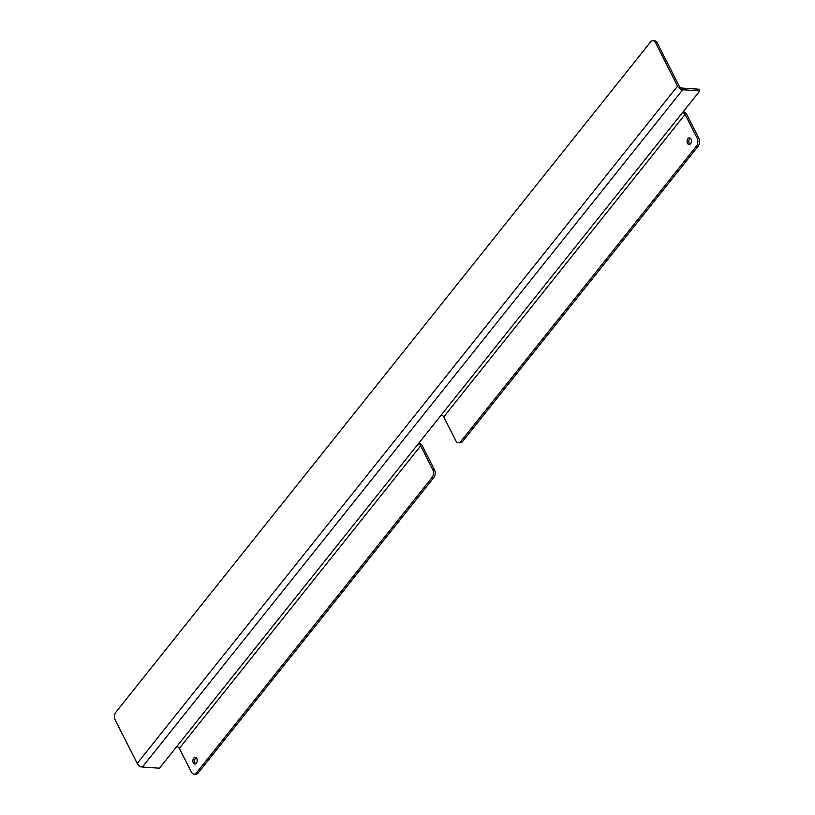 <?xml version="1.0" encoding="UTF-8"?>
<svg xmlns="http://www.w3.org/2000/svg" width="815" height="815" viewBox="0 0 815 815"><rect width="100%" height="100%" fill="white"/><g stroke="black" fill="none" stroke-linecap="round" stroke-linejoin="round"><path stroke-width="1.22" d="M687.942 138.662A3.352 2.15 -86.1 0 0 687.157 142.299A3.352 2.15 -86.1 0 0 689.011 144.561A3.352 2.15 -86.1 0 0 690.529 143.766A3.352 2.15 -86.1 0 0 691.324 140.129A3.352 2.15 -86.1 0 0 689.459 137.867A3.352 2.15 -86.1 0 0 687.942 138.662M690.305 138.204A3.352 2.15 -86.1 0 0 689.653 138.774A3.352 2.15 -86.1 0 0 689.887 144.347M193.746 758.133A3.352 2.15 -86.1 0 0 192.961 761.77A3.352 2.15 -86.1 0 0 194.816 764.032A3.352 2.15 -86.1 0 0 196.344 763.237A3.352 2.15 -86.1 0 0 197.128 759.6A3.352 2.15 -86.1 0 0 195.274 757.339A3.352 2.15 -86.1 0 0 193.746 758.133M196.109 757.675A3.352 2.15 -86.1 0 0 195.457 758.245A3.352 2.15 -86.1 0 0 195.692 763.818M657.236 42.828L679.262 86.237A2.241 1.253 -141.4 0 0 681.829 88.051L698.934 89.212L699.8 90.913L159.475 768.209L142.37 767.058A4.472 2.516 -141.4 0 1 137.226 763.421L115.2 720.012A5.593 3.586 -86.1 0 1 115.924 712.137L650.482 42.074A5.593 3.586 -86.1 0 1 653.019 40.75L654.73 40.862A5.593 3.586 93.9 0 1 657.236 42.828L655.525 42.716A5.593 3.586 -86.1 0 0 653.019 40.75M699.8 90.913L682.695 89.752A4.472 2.516 -141.4 0 1 677.55 86.125L655.525 42.716M176.774 746.52A2.241 1.253 -141.4 0 1 179.341 748.343L420.672 445.836A2.241 1.253 38.6 0 0 418.105 444.012M420.672 445.836L432.765 469.664L434.477 469.776L422.384 445.948A4.472 2.516 38.6 0 0 419.053 442.82M434.477 469.776A5.593 3.586 93.9 0 1 433.753 477.651L198.188 772.926A5.593 3.586 93.9 0 1 195.651 774.25L193.939 774.138A5.593 3.586 -86.1 0 1 191.433 772.172L179.341 748.343M433.753 477.651L432.042 477.529L196.476 772.814L198.188 772.926M432.042 477.529A5.593 3.586 -86.1 0 0 432.765 469.664M193.939 774.138A5.593 3.586 -86.1 0 0 196.476 772.814M441.17 415.1A2.241 1.253 -141.4 0 1 443.747 416.923L455.829 440.752A5.593 3.586 -86.1 0 0 458.336 442.718A5.593 3.586 -86.1 0 0 460.872 441.394L696.438 146.109A5.593 3.586 -86.1 0 0 697.161 138.244L685.079 114.416A2.241 1.253 38.6 0 0 682.501 112.592M697.161 138.244L698.873 138.356L686.78 114.528A4.472 2.516 38.6 0 0 683.449 111.4M460.872 441.394L462.584 441.506L698.149 146.231L696.438 146.109M462.584 441.506A5.593 3.586 93.9 0 1 460.047 442.83L458.336 442.718M698.873 138.356A5.593 3.586 93.9 0 1 698.149 146.231M677.55 86.125L137.226 763.421M682.695 89.752L142.37 767.058M443.747 416.923L685.079 114.416"/></g></svg>
